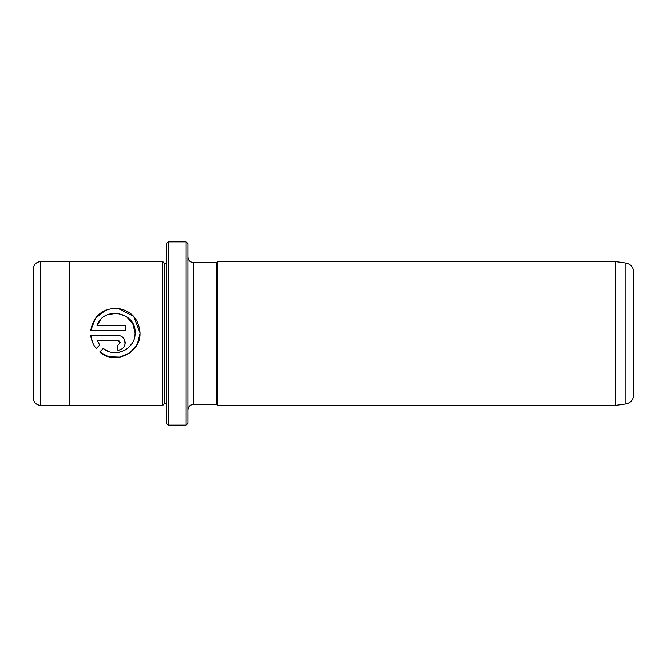 <?xml version="1.0" encoding="UTF-8"?>
<svg xmlns="http://www.w3.org/2000/svg" width="667" height="667" viewBox="0 0 667 667"><rect width="100%" height="100%" fill="white"/><g stroke="black" fill="none" stroke-linecap="round" stroke-linejoin="round"><path stroke-width="1" d="M186.118 241.838L187.919 243.638L187.919 423.362L186.118 425.162L186.118 241.838L168.151 241.838L168.151 425.162L186.118 425.162M168.151 425.162L166.35 423.362L166.35 243.638L168.151 241.838M108.171 356.528L99.708 352.018C114.365 365.233 140.562 353.285 140.012 333.5L137.235 344.297L130.065 352.71L119.902 357.162L108.746 356.695M134.967 334.992L135.076 333.5C135.376 349.049 115.041 358.604 103.218 348.507L107.912 351.209M110.864 352.143L118.392 352.418M118.676 352.368L121.277 351.734M125.029 350.108L128.214 347.874L131.841 343.738M135.076 333.5L135.084 332.9L135.076 333.5M117.876 308.346L133.658 316.358L140.02 332.9C138.719 318.451 130.899 310.23 116.558 308.246C102.051 308.838 93.455 316.233 90.77 330.432L95.506 318.192L105.786 310.138M111.906 308.454L116.858 308.262M120.268 342.78L117.801 345.248L117.801 350.183C122.319 349.725 124.787 347.257 125.204 342.78C124.779 338.294 122.311 335.826 117.801 335.368L90.77 335.368C91.304 340.312 93.113 344.689 96.215 348.524L99.733 345.014L97.023 340.312L117.801 340.312L120.268 342.78L119.551 341.037M123.053 337.56L124.646 339.945L125.062 344.222M633.65 271.944L633.65 395.056C633.275 399.933 630.699 402.901 625.913 403.952L625.913 263.048C630.699 264.099 633.275 267.067 633.65 271.944M615.674 261.606L615.674 405.394L217.575 405.394L217.575 261.606L615.674 261.606L625.913 263.048M33.35 333.5L33.35 268.809C33.775 264.44 36.176 262.048 40.537 261.622L40.537 405.378C36.176 404.952 33.775 402.56 33.35 398.191L33.35 333.5M162.756 261.606L162.756 405.394L69.293 405.394L69.293 261.606L162.756 261.606L164.557 263.407L164.557 403.593L162.756 405.394M90.77 330.432L125.204 330.432L125.204 325.496L97.023 325.496C103.677 305.694 136.318 311.914 135.084 332.9L132.725 323.545L126.28 316.466L117.209 313.24L107.67 314.699M140.012 333.5L140.02 332.9L140.012 333.5M187.919 409.888C188.236 406.612 190.037 404.811 193.313 404.494L193.313 262.506L216.675 262.506L216.675 404.494L217.575 405.394M103.218 348.507L99.708 352.018M92.53 342.371L90.77 335.368M121.936 348.924L120.652 349.608M119.26 350.042L117.801 350.183M97.023 340.312L99.733 345.014M100.509 319.852L97.023 325.496M69.293 261.622L40.537 261.622M164.557 263.407L166.35 263.407M216.675 262.506L217.575 261.606M193.313 404.494L216.675 404.494M193.313 262.506C190.037 262.189 188.236 260.388 187.919 257.112M164.557 403.593L166.35 403.593M69.293 405.378L40.537 405.378M625.913 403.952L615.674 405.394"/></g></svg>
